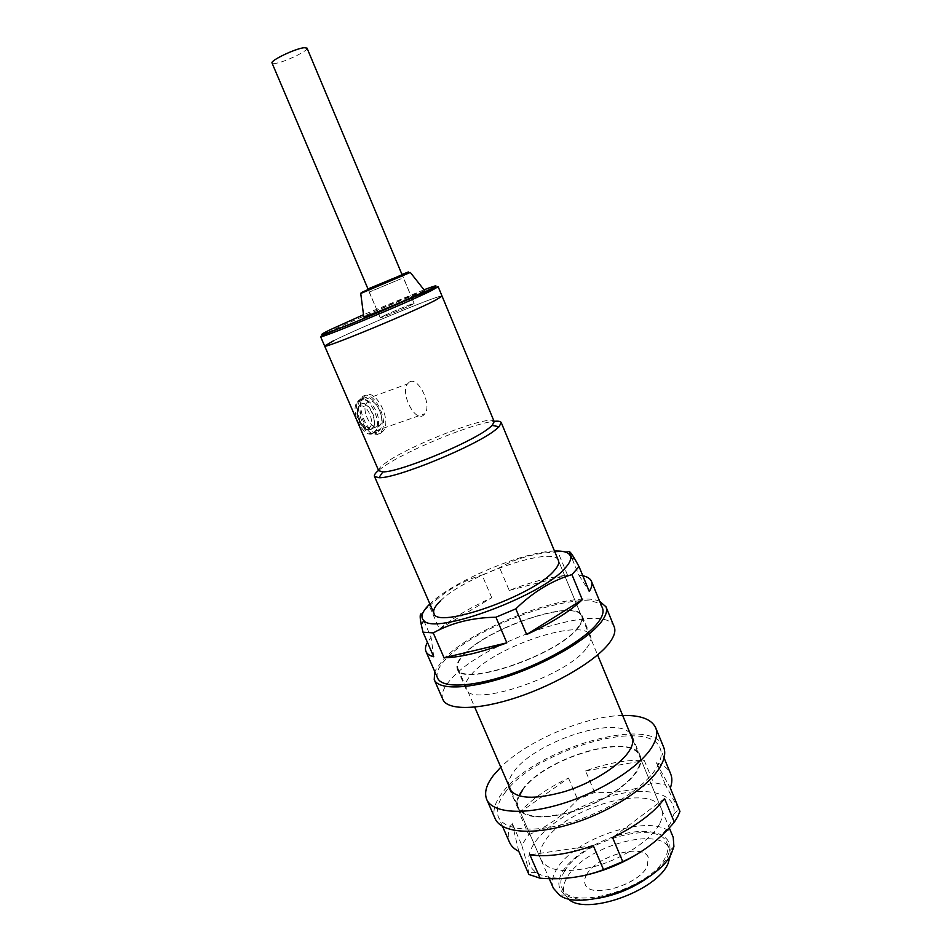 <?xml version="1.0" encoding="UTF-8"?>
<svg xmlns="http://www.w3.org/2000/svg" width="952" height="952" viewBox="0 0 952 952"><rect width="100%" height="100%" fill="white"/><g stroke="black" fill="none" stroke-linecap="round" stroke-linejoin="round"><path stroke-width="0.71" stroke-dasharray="4.76 3.57" d="M363.069 396.21C373.6 388.987 389.761 420.986 381.097 431.613L379.158 433.505C369.055 441.49 352.121 409.324 360.808 398.364L363.069 396.21M381.431 432.72L383.37 430.816C392.01 420.201 375.85 388.154 365.342 395.377L363.093 397.531C354.43 408.491 371.363 440.693 381.431 432.72M373.481 433.112L375.231 431.411C382.966 421.95 368.567 393.569 359.19 400.042L357.19 401.946C349.432 411.669 364.449 440.169 373.481 433.112M378.265 431.446L380.003 429.745C387.702 420.284 373.303 391.831 363.962 398.293L361.974 400.197C354.251 409.919 369.269 438.503 378.265 431.446M368.031 401.625L366.568 403.041C360.796 410.3 371.994 431.756 378.765 426.52L380.086 425.223C385.846 418.106 374.993 396.734 368.031 401.625L366.568 403.041C360.796 410.3 371.994 431.756 378.765 426.52L380.086 425.223C385.846 418.106 374.993 396.734 368.031 401.625M371.697 428.995C364.89 434.231 353.692 412.859 359.511 405.6L360.987 404.195C367.984 399.281 378.848 420.582 373.041 427.698L371.697 428.995M424.83 290.824C422.724 290.705 381.169 308.008 367.912 314.505L363.783 316.718M333.581 340.757C361.105 326.905 442.763 293.252 442.073 296.155C442.763 293.252 361.105 326.905 333.581 340.757L324.632 346.004M382.478 316.445L380.229 317.754C379.562 318.73 404.755 308.329 412.049 304.616L414.12 303.39C414.584 302.498 390.022 312.637 382.478 316.445C390.022 312.637 414.584 302.498 414.12 303.39L412.049 304.616C404.755 308.329 379.562 318.73 380.229 317.754L382.478 316.445M586.694 874.555C584.54 878.256 584.04 881.516 585.194 884.337C589.466 899.307 638.721 885.348 647.241 866.463L648.312 857.55C643.481 842.746 596.404 855.991 586.694 874.555M586.67 874.495C584.516 878.184 584.016 881.457 585.171 884.277C589.431 899.247 638.697 885.277 647.217 866.391L648.288 857.478C643.457 842.687 596.38 855.919 586.67 874.495M564.643 871.056C581.493 840.545 658.677 818.744 666.959 843.079C668.625 847.149 668.09 851.897 665.353 857.324C651.775 888.704 568.534 912.516 561.847 887.704C559.883 882.885 560.811 877.339 564.643 871.056M568.035 898.617L564.536 893.916C562.549 889.061 563.465 883.468 567.273 877.149C584.016 846.447 661.176 824.777 669.565 849.327L670.505 855.122M409.265 382.133L407.408 383.989C400.221 393.509 414.929 422.188 423.366 415.334L424.985 413.668C432.16 404.398 418.035 375.873 409.265 382.133M373.339 432.767C365.961 439.193 352.883 410.598 357.524 402.196L359.344 400.387C370.078 393.45 385.596 420.855 375.159 431.066L373.339 432.767M378.682 470.681C378.134 469.086 380.633 466.349 386.179 462.493C411.3 444.322 492.636 413.311 494.207 421.641M378.563 470.395L382.763 467.218C405.516 450.891 472.68 423.164 494.088 421.355M553.398 888.252C551.148 882.73 552.255 876.375 556.718 869.164C576.198 834.559 663.699 809.807 673.231 837.391M596.618 898.533C582.898 900.425 572.557 899.247 565.595 895.011C557.646 889.442 556.718 881.54 562.81 871.306C572.902 854.932 601.307 838.248 627.213 833.095C653.155 827.8 672.85 835.202 669.613 850.862L667.352 857.05C664.139 863.25 658.558 869.438 650.597 875.626M307.02 48.112C308.924 50.575 284.16 62.439 275.116 63.439L272.046 63.046M644.397 849.505C657.154 840.497 665.948 831.524 670.755 822.552L673.826 814.055C677.241 794.73 651.227 786.804 617.908 794.194C584.611 801.429 548.209 822.468 534.453 843.008C526.23 855.658 526.801 865.475 536.19 872.484C545.877 878.625 561.204 879.779 582.172 875.923M519.245 812.829L568.511 778.058C547.317 788.161 530.895 799.751 519.245 812.829L528.753 834.702L521.708 845.067L512.069 822.968C508.07 830.334 507.226 836.796 509.534 842.377M528.753 834.702C547.174 827.014 563.477 815.293 577.65 799.537L594.643 792.433C615.551 793.516 635.151 790.231 653.453 782.592L665.484 785.007L679.954 811.425M522.553 790.231C543.592 758.351 631.39 731.862 639.494 756.019C641.112 760.005 640.268 764.789 636.959 770.406C628.308 785.007 601.021 802.714 573.354 811.199C543.283 819.386 524.933 818.137 518.304 807.463C516.912 804.154 517.198 800.299 519.185 795.932M659.355 824.265C651.168 839.712 624.31 857.812 596.726 865.951C566.726 873.674 548.173 871.663 541.081 859.906C538.939 854.622 540.153 848.482 544.734 841.461C564.75 807.808 652.358 782.449 661.39 808.843C663.163 813.187 662.485 818.327 659.355 824.265M504.524 793.361C533.358 751.045 648.824 716.213 660.152 748.355C662.247 753.484 661.235 759.66 657.118 766.907C646.111 786.316 609.601 810.331 572.283 821.85C534.941 833.476 504.072 830.656 498.432 816.994C495.766 810.354 497.801 802.476 504.524 793.361M665.484 785.007L656.273 762.683C663.627 764.98 668.435 768.74 670.696 773.976M594.643 792.433L585.551 770.93C607.578 762.957 627.166 759.494 644.326 760.541L653.453 782.592M568.511 778.058L577.65 799.537M656.273 762.683L670.327 788.054M585.551 770.93L644.326 760.541M528.884 874.471L528.681 872.794C527.872 866.856 525.54 857.609 521.708 845.067M518.78 851.362L512.069 822.968M593.274 845.578L529.895 854.789M664.556 798.549L612.553 837.522M521.958 790.338C517.115 797.086 515.675 802.893 517.638 807.784C524.338 818.565 542.902 819.827 573.306 811.556C601.295 802.964 628.891 785.055 637.626 770.287C640.97 764.623 641.815 759.779 640.184 755.769C631.973 731.338 543.235 758.101 521.958 790.338M630.081 733.314C614.778 715.19 534.155 742.298 513.866 771.656C510.212 776.534 508.427 780.949 508.511 784.924M622.668 715.452C585.194 716.047 527.253 740.632 500.8 767.181M663.615 747.094C651.715 713.631 531.716 749.831 501.537 793.885C494.481 803.417 492.339 811.663 495.123 818.613M578.292 627.57C582.124 622.798 583.433 618.919 582.219 615.944C576.567 597.666 487.341 627.487 463.303 654.857C457.9 660.628 455.901 665.329 457.317 668.958C460.566 688.117 558.408 655.19 578.292 627.57M586.753 647.907C590.514 643.005 591.751 638.994 590.478 635.865C584.457 616.694 495.302 646.075 471.656 674.159C466.325 680.061 464.409 684.928 465.909 688.736C469.562 708.764 567.285 676.325 586.753 647.907M614.195 626.797C605.27 600.605 484.758 640.327 451.367 678.776C443.62 687.154 440.8 694.056 442.906 699.506M599.677 601.331C572.961 589.276 473.084 626.928 443.037 659.665L434.683 671.374M554.504 551.041C522.957 551.696 453.485 581.041 430.411 603.449L429.887 603.937M439.396 629.093L491.756 597.749C469.895 607.757 452.438 618.205 439.396 629.093L429.34 605.948L420.867 613.897L431.077 637.293L427.46 642.398M463.91 654.714C487.662 627.642 575.948 598.13 581.529 616.218C582.719 619.157 581.422 623.001 577.638 627.725C557.943 655.036 461.22 687.582 457.995 668.649C456.591 665.055 458.567 660.414 463.91 654.714M440.562 600.771C465.421 575.663 553.897 544.937 558.431 560.526L597.594 654.952M437.623 678.11C435.718 673.159 438.503 666.781 446 658.962C478.44 622.941 594.488 584.147 602.473 608.126M491.756 597.749L482.093 575.056L499.598 567.689C516.627 558.003 536.059 552.731 557.896 551.874L567.559 575.222C551.053 576.745 531.597 581.815 509.213 590.418L499.598 567.689M569.129 551.541L557.896 551.874M582.814 575.758L578.887 575.175L572.045 558.586M578.887 575.175L589.276 591.442M509.213 590.418L567.559 575.222M429.34 605.948C445.31 590.93 462.886 580.625 482.093 575.056M433.743 656.773L431.077 637.293M320.574 336.627L329.63 331.617C357.333 318.087 439.027 284.243 438.158 286.719M424.009 289.789L363.521 314.719M360.772 293.454L410.252 272.462M401.994 274.497L367.984 288.932M368.007 289.003L402.03 274.569M401.173 278.71L369.317 292.074L401.173 278.71M359.832 406.611C366.663 401.934 376.207 424.068 369.055 427.948C362.284 432.946 352.478 410.336 359.832 406.611M371.28 429.138L372.613 427.841C378.432 420.724 367.567 399.435 360.57 404.338L359.094 405.754C353.275 413.013 364.473 434.386 371.28 429.138M381.097 431.613L383.37 430.816M375.231 431.411L380.003 429.745M359.511 405.6L359.094 405.754C352.026 415.798 364.295 433.826 370.709 429.209L380.086 425.223L373.041 427.698M357.19 401.946L361.974 400.197M360.808 398.364L363.093 397.531M368.638 290.467L378.015 312.565L368.495 290.467L369.376 288.92C374.6 286.338 404.398 272.522 402.744 275.937L411.8 297.869L402.637 276.044M380.229 317.754L378.682 314.124L380.229 317.754M414.12 303.39L412.454 299.428L414.12 303.39M666.959 843.079L669.565 849.327M561.847 887.704L564.536 893.916M357.524 402.196L407.408 383.989M632.937 740.216L669.268 827.823M669.613 850.862L673.909 846.602M565.595 895.011L559.55 895.142M457.995 668.649L474.703 707.122M511.486 791.778L549.221 878.66M375.159 431.066L424.985 413.668M673.826 814.055L678.669 809.45M541.081 859.906L518.304 807.463M664.068 757.863L660.152 748.355M502.549 826.419L498.432 816.994M661.39 808.843L639.494 756.019M536.19 872.484L528.681 872.806M509.32 788.637L517.638 807.784M632.188 736.479L640.184 755.769M590.478 635.865L582.219 615.944M465.909 688.736L457.317 668.958M558.431 560.526L581.529 616.218"/><path stroke-width="1.43" d="M363.783 316.718L363.807 316.909C364.89 317.48 408.908 299.154 421.391 292.93L424.83 290.824M324.632 346.004L378.682 470.681L382.823 471.871C398.233 472.656 470.49 443.013 488.757 428.34L492.196 425.449L494.207 421.641L442.073 296.155L435.397 300.261C410.943 313.053 321.633 349.872 324.632 346.004L320.574 336.627C317.385 340.09 406.742 303.045 431.387 290.622L438.158 286.719L442.073 296.155L435.397 300.261C410.943 313.053 321.633 349.872 324.632 346.004L333.581 340.757M670.505 855.122L668.006 863.69C656.095 891.631 584.29 916.443 568.035 898.617M494.088 421.355C498.277 420.903 500.657 421.308 501.228 422.557L499.11 426.71L495.385 429.899C475.548 446.107 395.663 478.844 378.932 477.725L374.469 476.369C373.969 475.084 375.338 473.096 378.563 470.395M669.268 827.823L673.231 837.391L673.909 846.602L671.457 853.373C658.582 883.515 581.136 912.194 559.55 895.142L553.398 888.252L549.221 878.66M650.597 875.626C634.437 887.585 616.444 895.225 596.618 898.533M368.127 289.277L272.046 63.046C269.928 60.678 295.37 48.492 304.188 47.695L307.02 48.112L402.137 274.854M502.549 826.419L509.534 842.377C511.153 846.078 514.235 849.065 518.78 851.362L528.884 874.471L540.082 878.184L529.895 854.789C546.9 857.431 568.023 854.361 593.274 845.578L603.52 869.64L622.751 861.619L612.553 837.522C636.65 825.717 653.976 812.722 664.556 798.549L674.313 822.171L677.669 816.685L679.954 811.425L670.327 788.054C672.231 782.711 672.35 778.022 670.696 773.976L664.068 757.863M519.185 795.932L522.553 790.231M582.172 875.923C604.651 871.211 625.393 862.405 644.397 849.505M603.52 869.64C583.802 877.22 562.656 880.064 540.082 878.184M674.313 822.171C659.593 839.604 642.41 852.754 622.751 861.619M508.511 784.924L509.32 788.637C515.853 799.025 534.334 799.989 564.762 791.552C592.787 782.83 620.549 765.063 629.439 750.616C632.854 745.071 633.77 740.358 632.188 736.479L630.081 733.314M500.8 767.181L493.469 775.356C486.293 784.71 484.044 792.742 486.722 799.466C492.386 813.187 524.409 815.626 563.441 803.309C602.426 791.1 640.708 766.229 652.322 746.451C656.642 739.109 657.761 732.873 655.666 727.744C651.513 719.177 640.517 715.083 622.668 715.452M486.722 799.466L495.123 818.613C501.002 832.833 533.168 835.797 572.14 823.647C611.089 811.616 649.133 786.531 660.509 766.312C664.746 758.815 665.781 752.413 663.615 747.094L655.666 727.744M434.683 671.374L434.231 679.704L442.906 699.506C447.416 710.608 478.677 710.287 517.971 697.054C557.217 683.905 596.702 660.164 609.554 642.719C614.337 636.245 615.884 630.938 614.195 626.797L605.984 606.805L599.677 601.331M434.231 679.704C438.503 690.283 469.61 689.415 508.951 675.979C548.257 662.64 587.967 639.137 601.081 622.156C605.948 615.861 607.59 610.744 605.984 606.805M429.887 603.937C421.974 611.589 419.999 617.17 423.938 620.716C435.135 635.412 542.842 595.571 565.298 567.88C568.641 564.191 570.45 561.025 570.7 558.419C570.902 553.124 565.5 550.661 554.504 551.041M427.46 642.398C425.425 645.991 424.949 649.038 425.996 651.549C427.067 653.988 429.649 655.726 433.743 656.773L423.009 632.223L421.2 624.357C419.975 618.181 419.856 614.694 420.867 613.897M423.009 632.223L433.231 632.913C451.391 622.834 472.287 617.61 495.933 617.217L515.805 608.863C533.001 592.084 551.708 580.66 571.938 574.603L579.054 566.618L589.276 591.442C591.823 587.36 592.549 583.992 591.454 581.315L602.473 608.126C604.02 611.934 602.426 616.872 597.701 622.965C585.028 639.28 546.924 661.783 509.272 674.552C471.585 687.415 441.728 688.26 437.623 678.11L425.996 651.549M501.228 422.557L558.431 560.526C559.455 563.048 557.979 566.5 553.993 570.867C533.132 595.964 436.099 629.855 433.969 613.35C432.791 610.268 434.993 606.079 440.562 600.771M582.315 599.712L526.658 634.52C551.648 622.858 570.2 611.255 582.315 599.712L571.938 574.603M526.658 634.52L515.805 608.863M506.857 642.838L444.06 657.784C460.221 657.451 481.141 652.465 506.857 642.838L495.933 617.217M444.06 657.784L433.231 632.913M572.045 558.586L569.129 551.541C569.95 551.541 571.807 553.993 574.734 558.907L579.054 566.618M582.814 575.758C587.408 576.757 590.288 578.602 591.454 581.315M363.521 314.719L330.201 329.725C314.577 337.436 320.8 335.735 348.884 324.62C376.111 313.684 415.167 296.726 429.471 289.67C439.705 284.541 437.884 284.577 424.009 289.789M410.252 272.462L360.772 293.454M367.984 288.932L405.671 273.367C410.455 271.189 409.229 271.558 401.994 274.497M402.03 274.569C405.778 273.081 405.933 273.129 402.482 274.7L368.007 289.003M438.158 286.719L352.216 323.394C331.855 331.237 321.312 335.651 320.574 336.627M424.949 290.979L410.348 272.498L406.456 273.319L375.612 286.385C362.772 291.752 360.451 292.847 360.737 293.549L363.807 316.909M378.682 314.124L378.015 312.565L378.682 314.124M412.454 299.428L411.8 297.869L412.454 299.428M492.196 425.449L499.11 426.71M597.594 654.952L632.937 740.216M374.469 476.369L433.969 613.35M474.703 707.122L511.486 791.778M382.823 471.871L378.932 477.725M402.172 274.926L402.637 276.044M368.162 289.36L368.638 290.467M423.938 620.716L421.189 624.357M570.7 558.419L574.734 558.907"/></g></svg>
